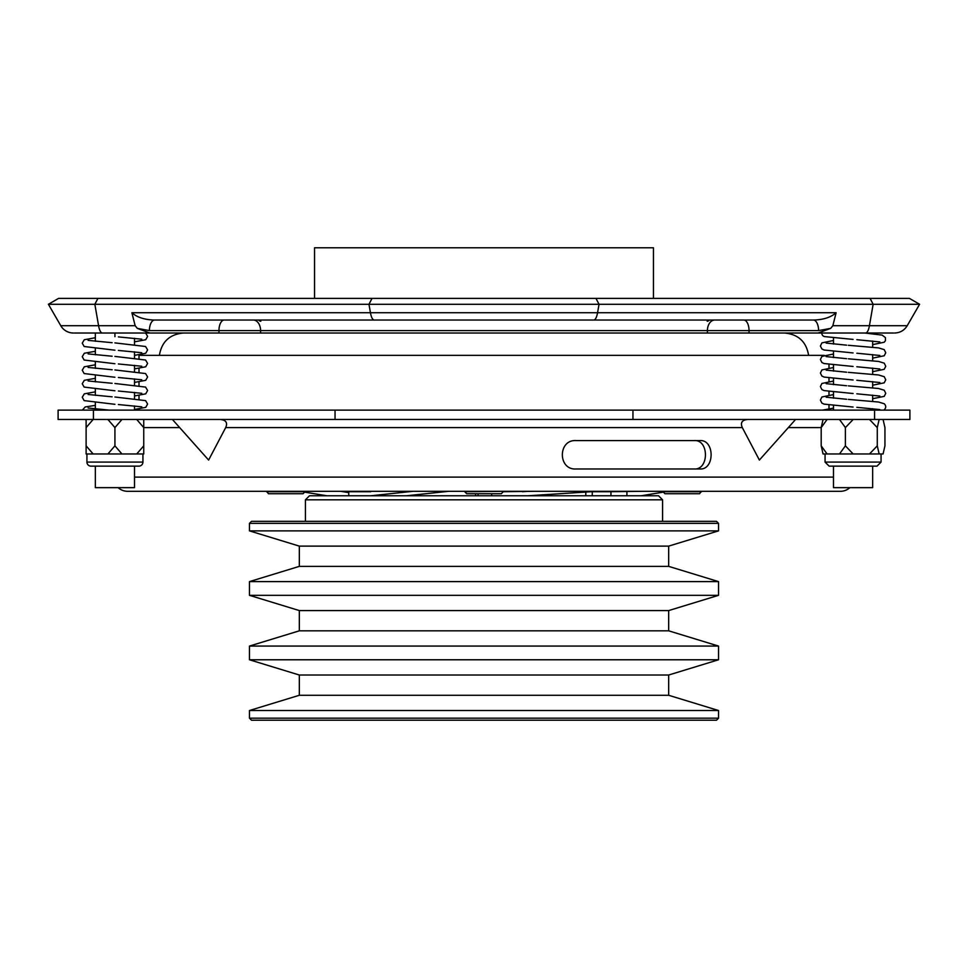 <?xml version="1.0" encoding="UTF-8"?>
<svg xmlns="http://www.w3.org/2000/svg" width="968" height="968" viewBox="0 0 968 968"><rect width="100%" height="100%" fill="white"/><g stroke="black" fill="none" stroke-linecap="round" stroke-linejoin="round"><path stroke-width="1.45" d="M134.516 410.129L134.516 405.931M134.516 398.61L134.516 392.403M134.516 385.082L134.516 378.875M134.516 371.555L134.516 365.347M134.516 358.027L134.516 351.82M134.516 344.499L134.516 338.292M95.348 408.919L95.348 402.712M95.348 395.392L95.348 389.184M95.348 381.852L95.348 375.657M95.348 368.324L95.348 362.117M95.348 354.796L95.348 348.589M95.348 341.268L95.348 333.016M828.995 408.593L828.995 404.963M828.995 395.065L828.995 391.435M828.995 381.537L828.995 377.907M828.995 368.009L828.995 364.379M139.005 358.523L139.005 355.341L824.167 355.341M139.005 410.129L139.005 408.98M139.005 399.106L139.005 395.452M139.005 385.579L139.005 381.924M139.005 372.051L139.005 368.397M266.478 491.708L305.041 491.708L303.008 493.74L268.511 493.74L266.478 491.308L183.654 491.308L784.346 491.308L701.522 491.308L699.489 493.74L664.992 493.74L662.959 491.708L701.522 491.708M118.132 487.654A14.205 14.205 0 0 0 127.643 491.308L183.654 491.308M849.868 487.654A14.205 14.205 0 0 1 840.357 491.308L127.643 491.308M699.828 468.984C714.82 470.109 714.916 439.508 699.828 440.573L576.02 440.573C557.858 439.448 557.75 470.049 576.02 468.984L699.828 468.984M747.623 419.471C741.972 420.064 740.205 422.762 742.311 427.59L759.384 460.054L795.575 419.471M172.425 419.471L208.616 460.054L225.689 427.59C227.807 422.774 226.04 420.076 220.377 419.471M129.252 333.016L114.926 333.016L114.926 336.67M872.652 344.608L884.22 342.236L885.43 340.688L885.418 337.626L882.138 335.097L864.69 333.016L821.771 333.016A3.654 3.497 90 0 0 824.518 336.586L853.074 339.405M93.436 410.129L909.896 410.129L909.896 419.471L58.104 419.471L58.104 410.129L93.436 410.129L93.436 419.471M86.926 453.968L86.926 462.087L142.937 462.087L142.937 453.968M142.937 462.087A4.053 4.053 0 0 1 138.872 466.14L90.98 466.14A4.053 4.053 0 0 1 86.926 462.087M859.935 466.14L829.128 466.14L825.063 462.087L881.074 462.087L877.02 466.14L859.935 466.14M354.615 491.308L374.616 491.308M534.239 491.308L503.275 491.708L501.255 493.74L466.745 493.74L464.725 491.708L503.275 491.308M718.534 710.512L249.466 710.512L249.466 718.183L718.534 718.183L718.534 710.512L668.67 695.278L299.33 695.278L249.466 710.512M718.534 646.067L249.466 646.067L249.466 659.777L718.534 659.777L718.534 646.067L668.67 630.821L299.33 630.821L249.466 646.067M718.534 581.611L249.466 581.611L249.466 595.332L718.534 595.332L718.534 581.611L668.67 566.365L299.33 566.365L249.466 581.611M718.534 523.373L249.466 523.373L249.466 530.875L718.534 530.875L718.534 523.373L716.501 521.341L251.498 521.341L249.466 523.373M305.416 499.827L309.47 495.773L658.53 495.773L662.584 499.827L305.416 499.827L305.416 521.341M668.67 566.365L668.67 546.121L299.33 546.121L249.466 530.875M668.67 630.821L668.67 610.578L299.33 610.578L249.466 595.332M668.67 695.278L668.67 675.023L299.33 675.023L249.466 659.777M718.534 718.183L716.501 720.216L251.498 720.216L249.466 718.183M95.348 466.14L95.348 487.654L134.516 487.654L134.516 466.14M833.484 466.14L833.484 487.654L872.652 487.654L872.652 466.14M595.961 298.386L909.412 298.386L919.6 304.279L48.4 304.279L60.778 325.708L98.579 325.708L94.852 304.279L97.925 298.386L372.039 298.386L368.965 304.279L370.441 312.724L597.558 312.724L599.035 304.279L595.961 298.386L372.039 298.386M893.597 333.016L818.154 333.016L830.677 328.37L818.589 330.584L749.038 330.584L749.038 333.016L707.414 333.016L707.414 330.584L260.586 330.584L260.586 333.016L74.403 333.016M73.435 333.016A14.617 14.617 0 0 1 60.778 325.708M653.448 298.386L653.448 247.784L314.552 247.784L314.552 298.386M864.69 333.016L873.765 333.016L872.652 333.718M833.484 333.016L832.371 333.016M135.629 333.016L134.516 333.016M48.4 304.279L58.588 298.386L97.925 298.386M818.589 330.584A10.551 5.276 90 0 0 813.314 320.033C823.248 319.827 830.859 317.395 836.122 312.724L832.843 325.708L830.677 328.37M218.962 333.016L218.962 330.584L149.411 330.584L137.323 328.37L135.157 325.708L131.878 312.724C137.141 317.395 144.752 319.827 154.686 320.033L374.253 320.033A14.617 4.417 -90 0 1 370.441 312.724L131.878 312.724M853.582 333.016L828.765 333.016M749.038 333.016L818.154 333.016M260.586 333.016L707.414 333.016M137.323 328.37L149.846 333.016M224.249 320.033A10.551 5.276 90 0 0 218.962 330.584L260.586 330.584A10.551 7.308 90 0 0 253.277 320.033L714.723 320.033A10.551 7.308 90 0 0 707.414 330.584L749.038 330.584A10.551 5.276 90 0 0 743.751 320.033M813.314 320.033L374.253 320.033M149.411 330.584A10.551 5.276 90 0 1 154.686 320.033M348.746 495.773L348.746 491.708L370.768 491.708M370.768 495.773L413.058 491.308M406.391 495.773L448.68 491.308M610.953 495.773L610.953 491.708L643.623 491.308M591.206 491.708L610.953 491.708M592.259 491.708L592.259 495.773M626.913 491.708L626.913 495.773M641.143 495.773L663.382 492.131M585.797 495.773L585.797 492.059M348.746 492.627L340.651 491.308M326.857 495.773L304.618 492.131M475.578 493.74L475.578 495.773M478.071 495.773L478.071 493.74M491.659 493.74L491.659 495.773M522.405 491.708L528.734 491.308M527.911 495.773L597.534 491.308M879.15 453.968L869.494 453.968L877.274 445.849L879.15 453.968L883.07 453.968L884.946 445.849L884.946 427.59L883.07 419.471M853.171 453.968L845.391 445.849L839.486 453.968L869.494 453.968M827.095 453.968L821.191 445.849L823.066 453.968L839.486 453.968M143.748 453.968L143.748 445.849L136.718 453.968L143.748 453.968M121.956 453.968L114.926 445.849L107.896 453.968L136.718 453.968M93.146 453.968L86.116 453.968L86.116 445.849L93.146 453.968L107.896 453.968M877.274 445.849L877.274 427.59L869.494 419.471M879.15 419.471L877.274 427.59M845.391 445.849L845.391 427.59L853.171 419.471M839.486 419.471L845.391 427.59M827.095 419.471L821.191 427.59L823.066 419.471M821.191 445.849L821.191 427.59L788.339 427.59M86.116 445.849L86.116 427.59L93.146 419.471M86.116 419.471L86.116 427.59M143.748 445.849L143.748 419.471M136.718 419.471L143.748 427.59L179.661 427.59M121.956 419.471L114.926 427.59L107.896 419.471M114.926 445.849L114.926 427.59M109.227 410.129L88.088 408.012M576.02 440.573L694.395 440.573C709.108 439.702 709.108 469.855 694.395 468.984L576.02 468.984M86.116 420.221L85.257 419.471M784.346 491.308L840.357 491.308M134.516 477.103L833.484 477.103M742.311 427.59L225.689 427.59M832.843 325.708L869.421 325.708L873.148 304.279L870.075 298.386M593.747 320.033A14.617 4.417 -90 0 0 597.558 312.724L836.122 312.724M102.402 333.016A14.617 4.417 90 0 1 98.579 325.708L135.157 325.708M865.598 333.016A14.617 4.417 90 0 0 869.421 325.708L907.222 325.708L919.6 304.279M260.815 321.243A4.053 2.952 -90 0 1 258.71 320.033M707.185 321.243A4.053 2.952 -90 0 0 709.29 320.033M874.564 410.129L874.564 419.471M632.951 410.129L632.951 419.471M335.049 410.129L335.049 419.471M808.607 355.341C806.284 341.631 798.201 334.19 784.346 333.016M833.484 410.129L833.484 405.483M833.484 398.163L833.484 391.955M833.484 384.635L833.484 378.428M833.484 371.107L833.484 364.9M833.484 357.579L833.484 351.372M833.484 344.051L833.484 337.844M134.516 341.825L145.72 339.732L147.608 336.38L145.636 333.016M114.926 350.198L84.131 346.496L82.256 343.144L84.301 339.732L95.348 337.735M134.516 355.353L145.72 353.26L147.608 349.908L145.563 346.496L114.926 342.89M114.926 363.726L84.131 360.023L82.256 356.672L84.301 353.26L95.348 351.263M134.516 368.881L145.72 366.787L147.608 363.436L145.563 360.023L114.926 356.418M114.926 377.254L84.131 373.551L82.256 370.2L84.301 366.787L95.348 364.791M134.516 382.421L145.72 380.315L147.608 376.963L145.563 373.551L114.926 369.945M114.926 390.782L84.131 387.079L82.256 383.727L84.301 380.327L95.348 378.319M134.516 395.948L145.72 393.843L147.608 390.491L145.563 387.091L114.926 383.485M114.926 404.309L84.131 400.607L82.256 397.255L84.301 393.855L95.348 391.846M134.516 409.476L145.757 407.359L147.608 404.055L145.599 400.631L114.926 397.013M82.316 410.129L85.245 406.935L95.348 405.374M853.074 352.933L824.131 350.017L821.917 349L820.392 345.999L821.905 342.878L833.484 340.482M872.652 358.136L884.22 355.764L885.744 352.763L884.244 349.642L878.557 347.899L848.343 345.286M853.074 366.461L824.131 363.544L821.917 362.54L820.392 359.527L821.905 356.406L833.484 354.01M872.652 371.664L884.22 369.304L885.744 366.291L884.244 363.169L878.557 361.439L848.343 358.813M853.074 379.988L824.131 377.072L821.917 376.068L820.392 373.055L821.905 369.933L833.484 367.537M872.652 385.191L884.22 382.832L885.744 379.819L884.244 376.709L878.557 374.967L848.343 372.341M853.074 393.516L824.131 390.6L821.917 389.596L820.392 386.583L821.905 383.473L833.484 381.065M872.652 398.719L884.22 396.36L885.744 393.347L884.244 390.237L878.557 388.495L848.343 385.869M853.074 407.044L824.131 404.128L821.917 403.124L820.392 400.111L821.905 397.001L833.484 394.593M883.869 410.129C886.216 408.036 886.337 405.907 884.244 403.765L878.605 402.035L848.343 399.397M822.485 410.129L833.484 408.133M825.063 453.968L825.063 462.087M662.584 499.827L662.584 521.341M668.67 546.121L718.534 530.875M668.67 610.578L718.534 595.332M668.67 675.023L718.534 659.777M907.222 325.708C904.306 330.403 900.095 332.835 894.565 333.016M299.33 675.023L299.33 695.278M299.33 610.578L299.33 630.821M299.33 546.121L299.33 566.365M881.074 453.968L881.074 462.087M856.849 339.695L879.864 341.946M826.14 343.071L846.637 345.165M856.849 353.223L879.864 355.474M826.14 356.599L846.637 358.692M856.849 366.751L879.864 369.002M826.14 370.127L846.637 372.22M856.849 380.279L879.864 382.529M826.14 383.667L846.637 385.748M856.849 393.807L879.864 396.057M826.14 397.195L846.637 399.276M856.849 407.334L879.864 409.585M118.398 336.912L141.776 339.199M88.088 340.373L112.143 342.696M118.398 350.44L141.776 352.727M88.088 353.901L112.143 356.224M118.398 363.968L141.776 366.255M88.088 367.429L112.143 369.752M118.398 377.496L141.776 379.783M88.088 380.956L112.143 383.292M118.398 391.024L141.776 393.31M88.088 394.484L112.143 396.819M118.398 404.551L141.776 406.838M872.652 410.129L872.652 408.678M872.652 401.369L872.652 395.15M872.652 387.829L872.652 381.622M872.652 374.301L872.652 368.094M872.652 360.774L872.652 354.566M872.652 347.246L872.652 341.038M159.393 355.341C161.716 341.631 169.799 334.19 183.654 333.016"/></g></svg>
